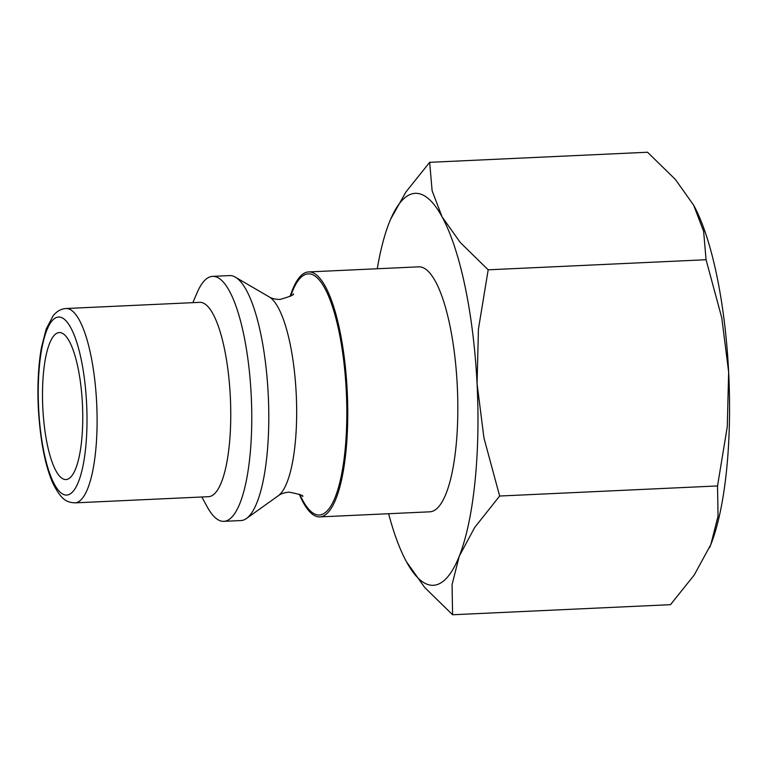 <?xml version="1.0" encoding="UTF-8"?>
<svg xmlns="http://www.w3.org/2000/svg" width="767" height="767" viewBox="0 0 767 767"><rect width="100%" height="100%" fill="white"/><g stroke="black" fill="none" stroke-linecap="round" stroke-linejoin="round"><path stroke-width="1.15" d="M290.108 296.426A122.615 33.125 87.4 0 1 308.008 271.969A122.615 33.125 87.4 0 1 308.545 271.93A122.615 33.125 87.4 0 1 347.25 391.889A122.615 33.125 87.4 0 1 320.414 516.862A122.615 33.125 87.4 0 1 319.877 516.9A122.615 33.125 87.4 0 1 299.264 494.207M319.877 516.9L429.942 511.81A122.615 33.125 -92.6 0 0 430.479 511.762A122.615 33.125 -92.6 0 0 457.324 386.798A122.615 33.125 -92.6 0 0 418.609 266.839L308.545 271.93M192.833 302.649L197.177 292.553A122.615 33.125 87.4 0 1 212.008 276.417A122.615 33.125 87.4 0 1 212.545 276.369L229.573 275.583A122.615 33.125 87.4 0 1 235.354 277.155A122.615 33.125 87.4 0 1 268.325 396.539A122.615 33.125 87.4 0 1 246.523 518.454A122.615 33.125 87.4 0 1 241.442 520.515A122.615 33.125 87.4 0 1 240.905 520.553L223.878 521.339A122.615 33.125 87.4 0 1 207.09 506.651L201.836 496.997M212.545 276.369A122.615 33.125 87.4 0 1 251.26 396.338A122.615 33.125 87.4 0 1 224.415 521.301A122.615 33.125 87.4 0 1 223.878 521.339M65.569 308.555A97.275 26.279 87.4 0 1 65.991 308.526L199.65 302.342A97.275 26.279 87.4 0 1 230.359 397.507A97.275 26.279 87.4 0 1 209.065 496.642A97.275 26.279 87.4 0 1 208.643 496.68L74.984 502.864A97.275 26.279 87.4 0 0 75.406 502.836A97.275 26.279 87.4 0 0 96.661 402.905A97.275 26.279 87.4 0 0 65.991 308.526C60.977 308.88 56.681 311.316 53.105 315.841L46.183 329.053L41.428 347.614C38.283 365.581 37.257 385.935 38.35 408.658C40.373 441.495 45.32 466.557 53.172 483.833C61.916 501.062 67.429 502.308 74.984 502.864M434.199 585.231A196.179 53 87.4 0 1 406.481 561.789L424.707 587.493L452.588 614.76L452.07 584.579L459.27 556.171A196.179 53 87.4 0 1 434.199 585.231M377.278 268.747A196.179 53 87.4 0 1 389.291 222.468A196.179 53 87.4 0 1 390.624 219.237A196.179 53 87.4 0 1 414.353 193.409A196.179 53 87.4 0 1 442.08 216.85L432.118 190.772L429.673 162.326L405.925 191.961L390.643 219.189M66.346 479.519A73.565 19.875 87.4 0 1 66.029 479.548A73.565 19.875 87.4 0 1 42.799 407.574A73.565 19.875 87.4 0 1 58.906 332.59A73.565 19.875 87.4 0 1 59.222 332.571A73.565 19.875 87.4 0 1 82.453 404.545A73.565 19.875 87.4 0 1 66.346 479.519M477.064 383.701A196.179 53 87.4 0 1 459.27 556.171L474.735 527.389L499.653 496.028L483.958 437.995L477.064 383.701L478.445 329.024L488.186 269.811L460.305 242.545L442.08 216.85A196.179 53 87.4 0 1 477.064 383.701M406.472 561.789L406.481 561.789A196.179 53 87.4 0 1 406.472 561.789A196.179 53 87.4 0 1 388.62 513.717M429.673 162.326L647.549 152.24L675.43 179.507L693.665 205.211A196.179 53 87.4 0 1 728.65 372.062L727.279 426.74L717.529 485.942L718.046 516.124L710.846 544.532A196.179 53 87.4 0 1 709.513 547.763A196.179 53 87.4 0 1 709.494 547.811M693.665 205.211L703.617 231.289L706.071 259.735L721.757 317.759L728.65 372.062A196.179 53 87.4 0 1 710.846 544.532L694.212 575.039L670.463 604.674L452.588 614.76M488.186 269.811L706.071 259.735M499.653 496.028L717.529 485.942M290.712 296.033A120.697 32.607 87.4 0 1 307.692 273.905A120.697 32.607 87.4 0 1 346.272 390.978A120.697 32.607 87.4 0 1 319.906 514.964A120.697 32.607 87.4 0 1 299.897 494.542M293.186 293.857C294.825 294.499 290.501 296.359 280.195 299.427C275.458 299.418 271.767 298.564 269.112 296.858A101.052 27.296 87.4 0 1 296.206 393.615A101.052 27.296 87.4 0 1 278.316 495.722L246.523 518.454M86.604 403.509A89.097 24.074 87.4 0 1 67.132 495.031A89.097 24.074 87.4 0 1 38.647 408.61A89.097 24.074 87.4 0 1 58.119 317.078A89.097 24.074 87.4 0 1 86.604 403.509M302.562 496.479C304.202 495.731 299.715 494.274 289.111 492.136C284.394 492.587 280.799 493.775 278.316 495.722M269.112 296.858L235.354 277.155"/></g></svg>
